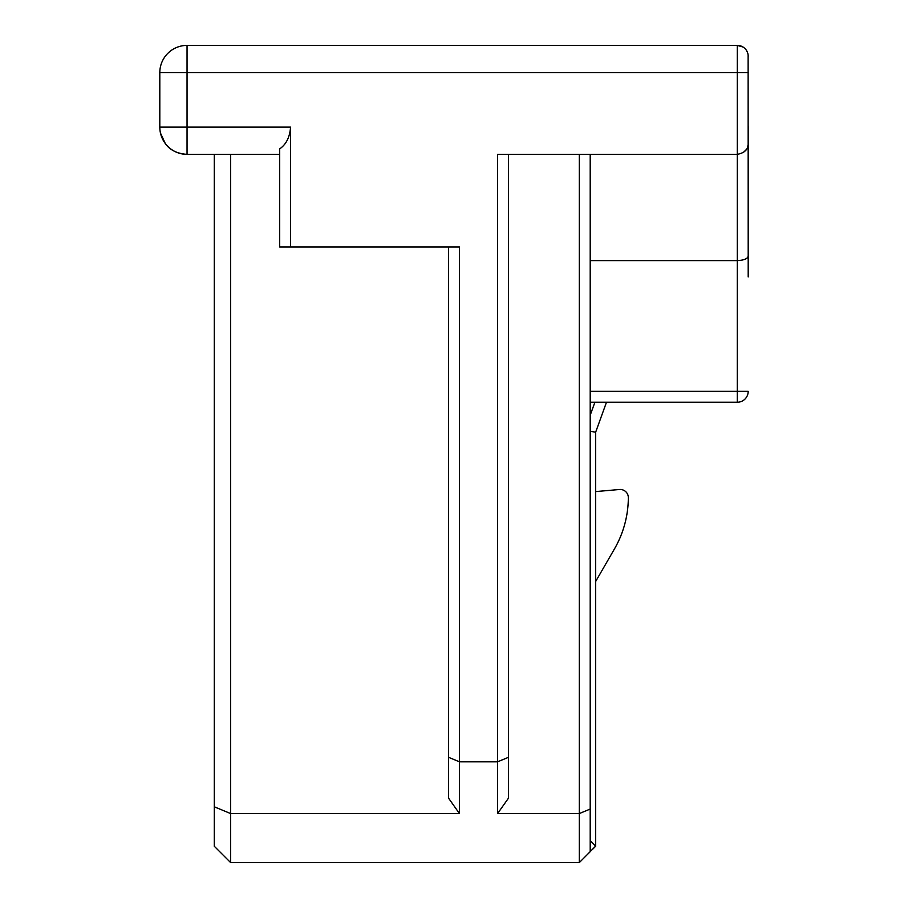 <?xml version="1.0" encoding="UTF-8"?>
<svg xmlns="http://www.w3.org/2000/svg" width="908" height="908" viewBox="0 0 908 908"><rect width="100%" height="100%" fill="white"/><g stroke="black" fill="none" stroke-linecap="round" stroke-linejoin="round"><path stroke-width="1.36" d="M748.056 145.144L747.772 146.472M746.342 149.536L743.3 152.555L746.342 149.536M279.664 154.36L187.048 154.36A27.24 27.24 0 0 1 159.808 127.12L159.808 72.64A27.24 27.24 0 0 1 187.048 45.4L737.296 45.4A10.896 10.896 0 0 1 737.307 45.4L743.005 47.012A10.896 10.896 0 0 1 746.297 50.156L747.534 52.573A10.896 10.896 0 0 1 748.124 55.07L748.192 255.999C747.715 258.735 744.083 260.267 737.296 260.596L590.2 260.596M583.969 857.935L579.304 862.6L230.632 862.6L214.288 846.256L214.288 154.36M508.48 862.6L579.304 862.6L579.304 813.568L497.584 813.568L497.584 761.812L459.448 761.812L459.448 813.568L230.632 813.568L214.288 806.792M159.808 127.12L187.048 127.12L187.048 154.36C177.015 153.634 169.751 150.002 165.256 143.464L160.455 133.022M230.632 862.6L230.632 154.36M590.2 840.581L595.625 846.108L595.648 432.208L595.648 581.506L614.466 548.909L595.648 581.506L595.648 846.256L592.413 849.491M583.923 857.969L590.2 851.704L590.2 809.051L579.304 813.568L579.304 154.36M595.603 846.131L583.923 857.981M459.448 813.568L448.552 798.155L448.552 246.976M290.56 246.976L279.664 246.976L279.664 148.912C286.213 144.361 289.845 137.097 290.56 127.12L290.56 246.976L459.448 246.976L459.448 761.812L448.552 757.295M160.546 133.397L165.256 143.464M748.192 126.269L748.192 276.94L748.192 126.269M590.2 431.255L595.648 432.208L606.487 402.244L649.106 402.244M590.2 415.24L594.899 402.244M590.2 391.348L748.192 391.348A10.896 10.896 0 0 1 737.296 402.244L737.296 154.36L497.584 154.36L497.584 761.812L508.48 757.295L508.48 154.36M590.2 154.36L590.2 809.051M508.48 757.295L508.48 798.155L497.584 813.568M290.56 127.12L187.048 127.12L187.048 45.4M748.113 144.803L747.556 147.13M681.795 402.244L737.296 402.244A10.896 10.896 0 0 0 748.192 391.348M748.124 55.07L748.192 56.296A10.896 10.896 0 0 0 737.296 45.4L743.005 47.012M746.297 50.156L747.534 52.573M737.296 45.4L737.296 154.36C744.696 152.93 748.328 149.298 748.192 143.464M737.296 402.244L590.2 402.244M595.648 491.591L619.449 489.503A8.172 8.172 0 0 1 628.336 497.686A103.512 103.512 0 0 1 614.466 548.909M748.192 72.64L159.808 72.64"/></g></svg>
